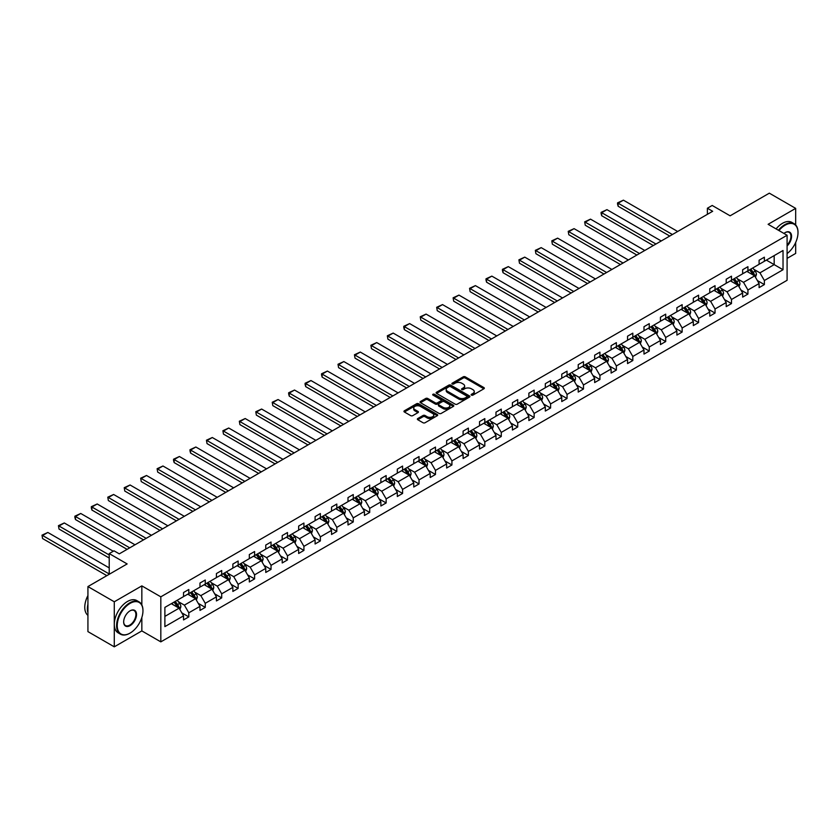 <?xml version="1.0" encoding="UTF-8"?>
<svg xmlns="http://www.w3.org/2000/svg" width="840" height="840" viewBox="0 0 840 840"><rect width="100%" height="100%" fill="white"/><g stroke="black" fill="none" stroke-linecap="round" stroke-linejoin="round"><path stroke-width="1.26" d="M471.461 395.126A1.029 0.588 0 0 0 472.909 395.126L483.903 388.773A1.46 0.84 0 0 0 484.323 388.185A1.46 0.84 0 0 0 483.903 387.587L465.276 376.834A1.46 0.84 0 0 0 463.207 376.834L452.214 383.177A1.029 0.588 0 0 0 453.663 384.017L455.081 383.197A4.683 2.699 0 0 1 461.706 383.197L463.26 384.09A4.683 2.699 0 0 1 464.625 386.001A4.683 2.699 0 0 1 463.26 387.912L461.832 388.731A1.029 0.588 0 0 0 463.281 389.571L464.709 388.752A4.683 2.699 0 0 1 471.324 388.752L472.878 389.644A4.683 2.699 0 0 1 474.254 391.556A4.683 2.699 0 0 1 472.878 393.467L471.461 394.286A1.029 0.588 0 0 0 471.461 395.126L471.461 394.286M795.679 224.963L795.679 208.383L769.325 193.168L730.118 215.817L712.194 205.464L707.396 208.236L707.396 214.326M787.091 258.384L795.679 253.428L795.679 242.456M141.845 604.968L141.845 585.879L114.282 601.787L114.282 646.832L87.927 631.617L87.927 586.572L127.145 563.934L109.221 553.591L109.221 574.276M114.282 601.787L87.927 586.572M417.784 418.53A1.46 0.84 0 0 0 417.354 419.129A1.46 0.84 0 0 0 417.784 419.727L423.003 422.741A1.46 0.84 0 0 0 425.072 422.741L437.283 415.695A1.46 0.84 0 0 0 437.714 415.096A1.46 0.84 0 0 0 437.283 414.498L418.656 403.746A1.46 0.84 0 0 0 416.588 403.746L404.376 410.792A1.46 0.84 0 0 0 403.956 411.39A1.46 0.84 0 0 0 404.376 411.989L410.697 415.632A1.46 0.84 0 0 0 412.766 415.632L417.984 412.619A1.46 0.84 0 0 0 418.415 412.02A1.46 0.84 0 0 0 417.984 411.421L414.855 409.616A3.917 2.257 0 0 1 413.711 408.009A3.917 2.257 0 0 1 416.126 405.93A3.917 2.257 0 0 1 420.389 406.413L432.653 413.49A3.917 2.257 0 0 1 433.797 415.096A3.917 2.257 0 0 1 431.382 417.186A3.917 2.257 0 0 1 427.119 416.693L425.072 415.506A1.46 0.84 0 0 0 423.003 415.506L417.784 418.53L417.784 419.727L423.003 416.724L423.003 415.506M109.221 553.591L114.02 550.82L119.291 553.865L712.667 211.281L707.396 208.236M141.845 585.879L160.818 596.831L787.091 235.263L787.091 280.298L160.818 641.865L160.818 596.831M795.679 208.383L768.117 224.301L787.091 235.263M455.185 404.166A1.46 0.84 0 0 0 457.254 404.166L469.466 397.11A1.46 0.84 0 0 0 469.896 396.512A1.46 0.84 0 0 0 469.466 395.913L450.839 385.161A1.46 0.84 0 0 0 448.77 385.161L436.558 392.217A1.46 0.84 0 0 0 436.128 392.816A1.46 0.84 0 0 0 436.558 393.404L455.185 404.166M433.398 395.346A1.029 0.588 0 0 1 434.438 395.493L434.438 394.275L453.38 405.206A1.46 0.84 0 0 1 453.8 405.804A1.46 0.84 0 0 1 453.38 406.403L441.168 413.448A1.46 0.84 0 0 1 439.1 413.448L420.473 402.696L420.473 401.499A1.46 0.84 0 0 0 420.042 402.098A1.46 0.84 0 0 0 420.473 402.696M420.473 401.499L425.691 398.486A1.46 0.84 0 0 1 427.77 398.486L435.32 402.843A1.46 0.84 0 0 0 437.388 402.843L440.853 400.848A1.46 0.84 0 0 0 441.284 400.25A1.46 0.84 0 0 0 440.853 399.651L432.989 395.115A1.029 0.588 0 0 1 434.438 394.275M164.882 607.394L183.54 596.621L183.54 592.536L188.811 589.491L188.811 593.575L199.983 587.118L199.983 583.044L205.254 579.999L205.254 584.083L216.426 577.626L216.426 573.552L221.697 570.507L221.697 574.581L232.869 568.134L232.869 564.06L238.14 561.015L238.14 565.089L249.322 558.642L249.322 554.558L254.594 551.523L254.594 555.597L265.766 549.15L265.766 545.066L271.036 542.021L271.036 546.105L282.209 539.648L282.209 535.573L287.48 532.529L287.48 536.613L298.651 530.156L298.651 526.082L303.923 523.037L303.923 527.111L315.094 520.663L315.094 516.59L320.366 513.544L320.366 517.619L331.538 511.171L331.538 507.087L336.808 504.053L336.808 508.127L347.991 501.68L347.991 497.595L353.262 494.55L353.262 498.635L364.434 492.177L364.434 488.103L369.705 485.058L369.705 489.143L380.877 482.685L380.877 478.611L386.148 475.566L386.148 479.64L397.32 473.193L397.32 469.119L402.591 466.074L402.591 470.148L413.763 463.701L413.763 459.617L419.034 456.582L419.034 460.656L430.206 454.199L430.206 450.125L435.477 447.08L435.477 451.164L446.649 444.707L446.649 440.632L451.92 437.588L451.92 441.661L463.103 435.215L463.103 431.141L468.374 428.096L468.374 432.169L479.546 425.723L479.546 421.638L484.817 418.604L484.817 422.678L495.989 416.231L495.989 412.146L501.26 409.101L501.26 413.185L512.432 406.728L512.432 402.654L517.702 399.609L517.702 403.694L528.875 397.236L528.875 393.162L534.145 390.117L534.145 394.191L545.317 387.744L545.317 383.67L550.589 380.625L550.589 384.699L561.771 378.252L561.771 374.168L567.042 371.133L567.042 375.207L578.214 368.76L578.214 364.675L583.485 361.631L583.485 365.715L594.657 359.257L594.657 355.183L599.928 352.139L599.928 356.223L611.1 349.766L611.1 345.692L616.371 342.647L616.371 346.721L627.543 340.274L627.543 336.2L632.814 333.155L632.814 337.229L643.986 330.781L643.986 326.697L649.257 323.663L649.257 327.737L660.44 321.29L660.44 317.205L665.7 314.16L665.7 318.244L676.883 311.787L676.883 307.713L682.154 304.668L682.154 308.742L693.325 302.295L693.325 298.221L698.597 295.176L698.597 299.25L709.769 292.803L709.769 288.729L715.04 285.684L715.04 289.758L726.212 283.311L726.212 279.227L731.482 276.181L731.482 280.266L742.654 273.808L742.654 269.735L747.925 266.69L747.925 270.774L759.098 264.317L759.098 260.243L764.369 257.197L764.369 261.272L783.027 250.499L783.027 269.735L764.369 280.507L764.369 284.582L759.098 287.627L759.098 283.553L747.925 290L747.925 294.084L742.654 297.119L742.654 293.044L731.482 299.492L731.482 303.576L726.212 306.621L726.212 302.536L715.04 308.994L715.04 313.068L709.769 316.113L709.769 312.039L698.597 318.486L698.597 322.56L693.325 325.605L693.325 321.531L682.154 327.978L682.154 332.052L676.883 335.097L676.883 331.023L665.7 337.47L665.7 341.555L660.44 344.589L660.44 340.515L649.257 346.973L649.257 351.046L643.986 354.092L643.986 350.007L632.814 356.465L632.814 360.538L627.543 363.584L627.543 359.51L616.371 365.957L616.371 370.031L611.1 373.076L611.1 369.002L599.928 375.449L599.928 379.533L594.657 382.568L594.657 378.494L583.485 384.941L583.485 389.025L578.214 392.07L578.214 387.986L567.042 394.443L567.042 398.517L561.771 401.562L561.771 397.478L550.589 403.935L550.589 408.009L545.317 411.054L545.317 406.98L534.145 413.427L534.145 417.501L528.875 420.546L528.875 416.472L517.702 422.919L517.702 427.004L512.432 430.038L512.432 425.964L501.26 432.411L501.26 436.495L495.989 439.541L495.989 435.456L484.817 441.913L484.817 445.988L479.546 449.032L479.546 444.948L468.374 451.406L468.374 455.48L463.103 458.524L463.103 454.451L451.92 460.897L451.92 464.971L446.649 468.017L446.649 463.943L435.477 470.39L435.477 474.474L430.206 477.509L430.206 473.435L419.034 479.892L419.034 483.966L413.763 487.011L413.763 482.927L402.591 489.384L402.591 493.458L397.32 496.503L397.32 492.429L386.148 498.876L386.148 502.95L380.877 505.995L380.877 501.921L369.705 508.368L369.705 512.442L364.434 515.487L364.434 511.413L353.262 517.86L353.262 521.944L347.991 524.99L347.991 520.905L336.808 527.363L336.808 531.437L331.538 534.481L331.538 530.397L320.366 536.855L320.366 540.928L315.094 543.974L315.094 539.9L303.923 546.347L303.923 550.421L298.651 553.466L298.651 549.392L287.48 555.839L287.48 559.923L282.209 562.957L282.209 558.884L271.036 565.331L271.036 569.415L265.766 572.46L265.766 568.375L254.594 574.833L254.594 578.907L249.322 581.952L249.322 577.868L238.14 584.325L238.14 588.399L232.869 591.444L232.869 587.37L221.697 593.817L221.697 597.891L216.426 600.936L216.426 596.862L205.254 603.309L205.254 607.394L199.983 610.428L199.983 606.354L188.811 612.801L188.811 616.885L183.54 619.93L183.54 615.846L164.882 626.619L164.882 607.394M187.761 594.184L195.552 598.689L184.38 605.136L178.28 601.619M184.38 605.136L188.811 612.801M195.552 598.689L199.983 606.354M183.54 595.644L184.38 596.127L188.811 593.575M204.204 584.692L212.006 589.197L200.823 595.644L194.722 592.116M200.823 595.644L205.254 603.309M212.006 589.197L216.426 596.862M199.983 586.152L200.823 586.635L205.254 584.083M220.647 575.19L228.448 579.695L217.277 586.152L211.176 582.624M217.277 586.152L221.697 593.817M228.448 579.695L232.869 587.37M216.426 576.65L217.277 577.143L221.697 574.581M237.09 565.698L244.892 570.202L233.72 576.66L227.619 573.132M233.72 576.66L238.14 584.325M244.892 570.202L249.322 577.868M232.869 567.158L233.72 567.651L238.14 565.089M253.533 556.206L261.334 560.711L250.163 567.158L244.062 563.64M250.163 567.158L254.594 574.833M261.334 560.711L265.766 568.375M249.322 557.666L250.163 558.149L254.594 555.597M269.976 546.714L277.778 551.219L266.606 557.666L260.505 554.148M266.606 557.666L271.036 565.331M277.778 551.219L282.209 558.884M265.766 548.174L266.606 548.657L271.036 546.105M286.419 537.222L294.221 541.716L283.048 548.174L276.948 544.646M283.048 548.174L287.48 555.839M294.221 541.716L298.651 549.392M282.209 538.682L283.048 539.165L287.48 536.613M302.873 527.72L310.674 532.224L299.492 538.682L293.391 535.154M299.492 538.682L303.923 546.347M310.674 532.224L315.094 539.9M298.651 529.179L299.492 529.673L303.923 527.111M319.316 518.228L327.117 522.732L315.945 529.179L309.834 525.662M315.945 529.179L320.366 536.855M327.117 522.732L331.538 530.397M315.094 519.687L315.945 520.181L320.366 517.619M335.758 508.736L343.56 513.24L332.388 519.687L326.288 516.169M332.388 519.687L336.808 527.363M343.56 513.24L347.991 520.905M331.538 510.195L332.388 510.678L336.808 508.127M352.202 499.244L360.003 503.748L348.831 510.195L342.731 506.678M348.831 510.195L353.262 517.86M360.003 503.748L364.434 511.413M347.991 500.703L348.831 501.186L353.262 498.635M368.644 489.741L376.446 494.245L365.274 500.703L359.173 497.175M365.274 500.703L369.705 508.368M376.446 494.245L380.877 501.921M364.434 491.211L365.274 491.694L369.705 489.143M385.088 480.249L392.889 484.754L381.717 491.211L375.617 487.683M381.717 491.211L386.148 498.876M392.889 484.754L397.32 492.429M380.877 481.709L381.717 482.202L386.148 479.64M401.541 470.757L409.343 475.262L398.16 481.709L392.06 478.191M398.16 481.709L402.591 489.384M409.343 475.262L413.763 482.927M397.32 472.217L398.16 472.71L402.591 470.148M417.984 461.265L425.786 465.769L414.603 472.217L408.503 468.699M414.603 472.217L419.034 479.892M425.786 465.769L430.206 473.435M413.763 462.725L414.603 463.207L419.034 460.656M434.427 451.773L442.229 456.278L431.056 462.725L424.956 459.197M431.056 462.725L435.477 470.39M442.229 456.278L446.649 463.943M430.206 453.233L431.056 453.716L435.477 451.164M450.87 442.27L458.671 446.775L447.5 453.233L441.399 449.705M447.5 453.233L451.92 460.897M458.671 446.775L463.103 454.451M446.649 443.741L447.5 444.224L451.92 441.661M467.313 432.779L475.115 437.283L463.943 443.741L457.842 440.213M463.943 443.741L468.374 451.406M475.115 437.283L479.546 444.948M463.103 434.238L463.943 434.731L468.374 432.169M483.756 423.286L491.558 427.791L480.386 434.238L474.285 430.721M480.386 434.238L484.817 441.913M491.558 427.791L495.989 435.456M479.546 424.746L480.386 425.229L484.817 422.678M500.209 413.794L508.001 418.299L496.829 424.746L490.728 421.229M496.829 424.746L501.26 432.411M508.001 418.299L512.432 425.964M495.989 415.254L496.829 415.737L501.26 413.185M516.653 404.303L524.454 408.796L513.272 415.254L507.171 411.726M513.272 415.254L517.702 422.919M524.454 408.796L528.875 416.472M512.432 405.762L513.272 406.245L517.702 403.694M533.096 394.8L540.897 399.305L529.725 405.762L523.614 402.234M529.725 405.762L534.145 413.427M540.897 399.305L545.317 406.98M528.875 396.26L529.725 396.753L534.145 394.191M549.538 385.308L557.34 389.812L546.168 396.26L540.067 392.742M546.168 396.26L550.589 403.935M557.34 389.812L561.771 397.478M545.317 386.768L546.168 387.261L550.589 384.699M565.981 375.816L573.783 380.32L562.611 386.768L556.51 383.25M562.611 386.768L567.042 394.443M573.783 380.32L578.214 387.986M561.771 377.276L562.611 377.758L567.042 375.207M582.425 366.324L590.226 370.829L579.054 377.276L572.953 373.758M579.054 377.276L583.485 384.941M590.226 370.829L594.657 378.494M578.214 367.784L579.054 368.267L583.485 365.715M598.868 356.832L606.669 361.326L595.497 367.784L589.397 364.256M595.497 367.784L599.928 375.449M606.669 361.326L611.1 369.002M594.657 358.292L595.497 358.774L599.928 356.223M615.321 347.33L623.123 351.834L611.94 358.292L605.84 354.764M611.94 358.292L616.371 365.957M623.123 351.834L627.543 359.51M611.1 348.789L611.94 349.282L616.371 346.721M631.764 337.838L639.566 342.342L628.394 348.789L622.283 345.272M628.394 348.789L632.814 356.465M639.566 342.342L643.986 350.007M627.543 339.297L628.394 339.791L632.814 337.229M648.207 328.346L656.009 332.85L644.837 339.297L638.736 335.78M644.837 339.297L649.257 346.973M656.009 332.85L660.44 340.515M643.986 329.805L644.837 330.288L649.257 327.737M664.65 318.854L672.452 323.358L661.279 329.805L655.179 326.288M661.279 329.805L665.7 337.47M672.452 323.358L676.883 331.023M660.44 320.313L661.279 320.796L665.7 318.244M681.093 309.351L688.895 313.856L677.723 320.313L671.622 316.785M677.723 320.313L682.154 327.978M688.895 313.856L693.325 321.531M676.883 310.821L677.723 311.304L682.154 308.742M697.536 299.859L705.337 304.364L694.166 310.821L688.065 307.293M694.166 310.821L698.597 318.486M705.337 304.364L709.769 312.039M693.325 301.319L694.166 301.812L698.597 299.25M713.99 290.367L721.78 294.871L710.609 301.319L704.508 297.801M710.609 301.319L715.04 308.994M721.78 294.871L726.212 302.536M709.769 291.827L710.609 292.32L715.04 289.758M730.433 280.875L738.234 285.38L727.052 291.827L720.951 288.309M727.052 291.827L731.482 299.492M738.234 285.38L742.654 293.044M726.212 282.334L727.052 282.818L731.482 280.266M746.875 271.383L754.677 275.887L743.505 282.334L737.404 278.806M743.505 282.334L747.925 290M754.677 275.887L759.098 283.553M742.654 272.843L743.505 273.326L747.925 270.774M766.374 260.116L774.175 264.621L759.948 272.843L753.848 269.315M759.948 272.843L764.369 280.507M783.027 269.735L774.175 264.621L774.175 255.612L783.027 250.499M114.282 646.832L141.845 630.913L160.818 641.865M759.098 263.34L759.948 263.834L764.369 261.272M164.882 616.392L179.109 608.181L171.308 603.676M179.109 608.181L183.54 615.846M757.365 280.539L764.369 284.582M740.922 290.031L747.925 294.084M724.469 299.523L731.482 303.576M708.025 309.026L715.04 313.068M691.582 318.518L698.597 322.56M675.139 328.01L682.154 332.052M658.697 337.502L665.7 341.555M642.254 346.994L649.257 351.046M625.811 356.496L632.814 360.538M609.357 365.988L616.371 370.031M592.914 375.48L599.928 379.533M576.471 384.972L583.485 389.025M560.028 394.475L567.042 398.517M543.585 403.967L550.589 408.009M527.142 413.459L534.145 417.501M510.689 422.951L517.702 427.004M494.245 432.443L501.26 436.495M477.803 441.945L484.817 445.988M461.36 451.437L468.374 455.48M444.917 460.929L451.92 464.971M428.474 470.421L435.477 474.474M412.031 479.913L419.034 483.966M395.577 489.416L402.591 493.458M379.134 498.907L386.148 502.95M362.691 508.4L369.705 512.442M346.248 517.892L353.262 521.944M329.805 527.384L336.808 531.437M313.362 536.886L320.366 540.928M296.909 546.378L303.923 550.421M280.466 555.87L287.48 559.923M264.022 565.362L271.036 569.415M247.579 574.865L254.594 578.907M231.137 584.356L238.14 588.399M214.694 593.849L221.697 597.891M198.24 603.341L205.254 607.394M181.797 612.832L188.811 616.885M141.845 630.913L141.845 617.463M471.87 395.272L472.878 394.685A4.683 2.699 0 0 0 474.254 392.774L474.254 391.556M464.625 386.001L464.625 387.219A4.683 2.699 0 0 1 463.26 389.13L462.242 389.718M483.882 388.794L465.276 378.053A1.46 0.84 0 0 0 463.207 378.053L452.624 384.163M469.466 395.913L469.466 397.11L450.839 386.379A1.46 0.84 0 0 0 448.77 386.379L436.58 393.414M466.882 396.931A1.029 0.588 0 0 0 466.882 396.092L450.534 386.663A1.029 0.588 0 0 0 449.085 386.663L447.584 387.524A4.683 2.699 0 0 0 446.208 389.435A4.683 2.699 0 0 0 447.584 391.346L458.756 397.803A4.683 2.699 0 0 0 465.381 397.803L466.882 396.931L466.882 398.149A1.029 0.588 0 0 0 467.177 397.73L467.177 396.512M446.208 389.435L446.208 390.653A4.683 2.699 0 0 0 447.584 392.564L447.584 391.346M466.882 398.149L465.381 399.021A4.683 2.699 0 0 1 458.756 399.021L447.584 392.564M420.494 402.707L425.691 399.704L425.691 398.486M441.284 400.25L441.284 401.468A1.46 0.84 0 0 1 440.853 402.066L437.388 404.061A1.46 0.84 0 0 1 435.32 404.061L427.77 399.704A1.46 0.84 0 0 0 425.691 399.704M434.438 395.493L453.358 406.413M443.153 407.369A3.917 2.257 0 0 0 447.426 407.862A3.917 2.257 0 0 0 449.841 405.772A3.917 2.257 0 0 0 448.697 404.177L444.37 401.678A1.46 0.84 0 0 0 442.302 401.678L438.837 403.683A1.46 0.84 0 0 0 438.406 404.281A1.46 0.84 0 0 0 438.837 404.88L443.153 407.369L443.153 408.587A3.917 2.257 0 0 0 447.426 409.08A3.917 2.257 0 0 0 449.841 406.991L449.841 405.772M438.406 404.281L438.406 405.5A1.46 0.84 0 0 0 438.837 406.098L438.837 404.88M443.153 408.587L438.837 406.098M433.797 415.096L433.797 416.315A3.917 2.257 0 0 1 431.382 418.394A3.917 2.257 0 0 1 427.119 417.911L425.072 416.724A1.46 0.84 0 0 0 423.003 416.724M413.711 408.009L413.711 409.227A3.917 2.257 0 0 0 414.855 410.834L414.855 409.616M417.963 412.629L414.855 410.834M437.283 414.498L437.283 415.695L418.656 404.964A1.46 0.84 0 0 0 416.588 404.964L404.397 411.999M755.475 277.274L756.441 274.47A3.948 2.279 -120 0 0 755.181 271.11L752.819 267.95M672.399 234.528L618.146 203.207L623.417 200.161L677.67 231.483M748.577 272.36L747.548 270.994M618.146 206.252L617.558 204.089L617.558 202.871L618.146 203.207L618.146 206.252L669.764 236.05M754.089 275.541L754.31 274.638A3.948 2.279 -120 0 0 753.186 272.265L750.813 269.105M749.826 269.671L752.43 273.147A2.016 1.166 60 0 1 752.798 273.767L754.31 274.638M749.553 269.829L751.916 272.99A3.948 2.279 60 0 1 752.903 274.858M617.558 202.871L623.417 200.161M787.091 253.585A18.186 10.5 120 0 0 798 232.607A18.186 10.5 120 0 0 785.138 225.183A18.186 10.5 120 0 0 778.964 230.57M778.418 230.255A18.637 10.763 -60 0 1 784.823 224.637A18.637 10.763 -60 0 1 794.136 223.713A18.637 10.763 -60 0 1 798 232.25A18.637 10.763 -60 0 1 798 232.428M783.941 233.436A9.093 5.25 -60 0 1 785.138 232.607L785.138 232.607A9.093 5.25 -60 0 1 791.49 235.232A9.093 5.25 -60 0 1 787.091 245.984M776.097 228.911A18.637 10.763 -60 0 1 782.502 223.303A18.637 10.763 -60 0 1 791.826 222.38L794.136 223.713M787.091 245.102A8.642 4.987 120 0 0 789.149 232.365A8.642 4.987 120 0 0 784.98 232.701M129.78 633.255L130.095 633.077A18.186 10.5 120 0 0 142.958 610.796A18.186 10.5 120 0 0 130.095 603.372A18.186 10.5 120 0 0 117.233 625.643A18.186 10.5 120 0 0 130.095 633.077L129.78 633.255A18.637 10.763 -60 0 1 120.456 634.179A18.637 10.763 -60 0 1 117.6 619.248A18.637 10.763 -60 0 1 129.78 602.826A18.637 10.763 -60 0 1 139.094 601.902A18.637 10.763 -60 0 1 142.958 610.428A18.637 10.763 -60 0 1 142.958 610.617M130.095 625.643A9.093 5.25 -60 0 1 123.669 621.936A9.093 5.25 -60 0 1 130.095 610.796L130.095 610.796A9.093 5.25 -60 0 1 136.521 614.513A9.093 5.25 -60 0 1 130.095 625.643M123.669 621.747A8.642 4.987 120 0 0 125.454 625.527A8.642 4.987 120 0 0 129.78 625.097A8.642 4.987 120 0 0 135.429 617.484A8.642 4.987 120 0 0 134.106 610.554A8.642 4.987 120 0 0 129.938 610.89M120.456 634.179L118.146 632.835A18.637 10.763 -60 0 1 115.29 617.904A18.637 10.763 -60 0 1 127.46 601.482A18.637 10.763 -60 0 1 136.773 600.558L139.094 601.902M87.927 612.749A18.637 10.763 -60 0 1 87.927 604.223M87.927 615.332A18.637 10.763 -60 0 1 87.927 595.55M739.032 286.766L739.998 283.962A3.948 2.279 -120 0 0 738.738 280.602L736.375 277.442M655.956 244.02L601.702 212.698L606.963 209.654L661.227 240.975M732.134 281.852L731.105 280.487M601.702 215.744L601.115 213.581L601.115 212.363L601.702 212.698L601.702 215.744L653.321 245.543M737.646 285.044L737.867 284.13A3.948 2.279 -120 0 0 736.732 281.757L734.37 278.596M733.383 279.174L735.987 282.649A2.016 1.166 60 0 1 736.355 283.258L737.867 284.13M733.11 279.332L735.473 282.492A3.948 2.279 60 0 1 736.46 284.351M601.115 212.363L606.963 209.654M722.589 296.257L723.555 293.454A3.948 2.279 -120 0 0 722.295 290.094L719.933 286.933M639.513 253.512L585.249 222.191L590.52 219.146L644.784 250.478M715.68 291.344L714.662 289.979M585.249 225.236L584.672 221.855L585.249 225.236L636.877 255.035M721.203 294.536L721.424 293.632A3.948 2.279 -120 0 0 720.29 291.249L717.927 288.089M716.94 288.666L719.544 292.142A2.016 1.166 60 0 1 719.912 292.75L721.424 293.632M716.657 288.824L719.029 291.984A3.948 2.279 60 0 1 720.017 293.843M584.672 221.855L590.52 219.146M706.146 305.75L707.112 302.957A3.948 2.279 -120 0 0 705.852 299.586L703.479 296.425M623.059 263.014L568.806 231.683L574.077 228.648L628.331 259.97M699.237 300.846L698.208 299.471M568.806 234.728L568.228 231.347L568.806 234.728L620.424 264.537M704.76 304.028L704.981 303.125A3.948 2.279 -120 0 0 703.847 300.741L701.484 297.591M700.486 298.158L703.101 301.633A2.016 1.166 60 0 1 703.458 302.243L704.981 303.125M700.214 298.316L702.587 301.476A3.948 2.279 60 0 1 703.563 303.345M568.228 231.347L574.077 228.648M689.693 315.252L690.669 312.449A3.948 2.279 -120 0 0 689.409 309.089L687.036 305.928M606.617 272.506L552.363 241.185L557.634 238.14L611.888 269.462M682.794 310.338L681.765 308.963M552.363 244.22L551.786 240.849L552.363 244.22L603.981 274.029M688.317 313.519L688.538 312.617A3.948 2.279 -120 0 0 687.404 310.244L685.041 307.083M684.044 307.65L686.648 311.125A2.016 1.166 60 0 1 687.015 311.745L688.538 312.617M683.771 307.808L686.133 310.968A3.948 2.279 60 0 1 687.12 312.837M551.786 240.849L557.634 238.14M673.25 324.744L674.226 321.941A3.948 2.279 -120 0 0 672.966 318.581L670.593 315.42M590.174 281.998L535.92 250.677L541.191 247.632L595.445 278.954M666.351 319.83L665.322 318.465M535.92 253.722L535.343 250.341L535.92 253.722L587.538 283.521M671.864 323.022L672.095 322.108A3.948 2.279 -120 0 0 670.961 319.736L668.587 316.575M667.601 317.142L670.204 320.628A2.016 1.166 60 0 1 670.572 321.237L672.095 322.108M667.327 317.31L669.69 320.46A3.948 2.279 60 0 1 670.677 322.329M535.343 250.341L541.191 247.632M656.807 334.236L657.773 331.433A3.948 2.279 -120 0 0 656.513 328.072L654.15 324.912M573.731 291.491L519.477 260.169L524.748 257.124L579.001 288.445M649.908 329.322L648.879 327.957M519.477 263.214L518.899 259.833L519.477 263.214L571.095 293.013M655.421 332.514L655.641 331.601A3.948 2.279 -120 0 0 654.518 329.228L652.145 326.067M651.158 326.644L653.762 330.12A2.016 1.166 60 0 1 654.129 330.729L655.641 331.601M650.885 326.802L653.247 329.963A3.948 2.279 60 0 1 654.234 331.821M518.899 259.833L524.748 257.124M640.364 343.728L641.329 340.935A3.948 2.279 -120 0 0 640.07 337.565L637.707 334.404M557.288 300.983L503.034 269.661L508.305 266.616L562.558 297.948M633.465 338.825L632.436 337.449M503.034 272.706L502.446 270.543L502.446 269.325L503.034 269.661L503.034 272.706L554.652 302.505M638.977 342.006L639.198 341.103A3.948 2.279 -120 0 0 638.064 338.719L635.702 335.559M634.715 336.137L637.319 339.612A2.016 1.166 60 0 1 637.686 340.221L639.198 341.103M634.442 336.294L636.804 339.455A3.948 2.279 60 0 1 637.791 341.313M502.446 269.325L508.305 266.616M623.921 353.22L624.887 350.427A3.948 2.279 -120 0 0 623.626 347.056L621.264 343.896M540.845 310.485L486.581 279.153L491.852 276.119L546.115 307.44M617.012 348.317L615.993 346.941M486.581 282.198L486.003 280.035L486.003 278.828L486.581 279.153L486.581 282.198L538.209 312.007M622.534 351.498L622.755 350.595A3.948 2.279 -120 0 0 621.621 348.212L619.259 345.062M618.272 345.629L620.875 349.104A2.016 1.166 60 0 1 621.243 349.713L622.755 350.595M617.988 345.786L620.361 348.947A3.948 2.279 60 0 1 621.348 350.816M486.003 278.828L491.852 276.119M607.477 362.723L608.444 359.919A3.948 2.279 -120 0 0 607.183 356.559L604.821 353.399M524.402 319.977L470.138 288.656L475.409 285.611L529.673 316.932M600.569 357.808L599.55 356.433M470.138 291.69L469.56 288.32L470.138 291.69L521.766 321.5M606.091 360.99L606.312 360.087A3.948 2.279 -120 0 0 605.178 357.714L602.816 354.554M601.828 355.12L604.433 358.596A2.016 1.166 60 0 1 604.79 359.216L606.312 360.087M601.545 355.278L603.918 358.439A3.948 2.279 60 0 1 604.895 360.308M469.56 288.32L475.409 285.611M591.034 372.215L592 369.411A3.948 2.279 -120 0 0 590.74 366.051L588.368 362.891M507.948 329.469L453.695 298.147L458.966 295.103L513.219 326.424M584.125 367.3L583.097 365.935M453.695 301.193L453.117 297.812L453.695 301.193L505.312 330.992M589.649 370.493L589.869 369.579A3.948 2.279 -120 0 0 588.735 367.206L586.373 364.046M585.375 364.613L587.979 368.099A2.016 1.166 60 0 1 588.347 368.707L589.869 369.579M585.102 364.781L587.475 367.931A3.948 2.279 60 0 1 588.452 369.8M453.117 297.812L458.966 295.103M574.581 381.707L575.558 378.903A3.948 2.279 -120 0 0 574.298 375.543L571.925 372.382M491.505 338.961L437.252 307.639L442.522 304.594L496.776 335.927M567.683 376.793L566.654 375.428M437.252 310.685L436.674 307.304L437.252 310.685L488.87 340.483M573.206 379.985L573.426 379.071A3.948 2.279 -120 0 0 572.292 376.698L569.919 373.538M568.932 374.115L571.536 377.591A2.016 1.166 60 0 1 571.904 378.2L573.426 379.071M568.659 374.272L571.022 377.433A3.948 2.279 60 0 1 572.009 379.292M436.674 307.304L442.522 304.594M558.138 391.199L559.115 388.406A3.948 2.279 -120 0 0 557.844 385.035L555.481 381.875M475.062 348.464L420.808 317.131L426.08 314.087L480.333 345.419M551.24 386.295L550.211 384.919M420.808 320.177L420.231 316.796L420.808 320.177L472.427 349.976M556.752 389.477L556.973 388.574A3.948 2.279 -120 0 0 555.849 386.19L553.476 383.03M552.489 383.607L555.093 387.082A2.016 1.166 60 0 1 555.461 387.692L556.973 388.574M552.216 383.764L554.578 386.925A3.948 2.279 60 0 1 555.566 388.794M420.231 316.796L426.08 314.087M541.695 400.691L542.661 397.897A3.948 2.279 -120 0 0 541.401 394.527L539.038 391.377M458.619 357.956L404.366 326.623L409.637 323.589L463.89 354.911M534.797 395.787L533.768 394.411M404.366 329.669L403.778 327.506L403.778 326.298L404.366 326.623L404.366 329.669L455.983 359.478M540.309 398.969L540.529 398.066A3.948 2.279 -120 0 0 539.406 395.693L537.033 392.532M536.046 393.099L538.65 396.575A2.016 1.166 60 0 1 539.018 397.183L540.529 398.066M535.773 393.256L538.135 396.417A3.948 2.279 60 0 1 539.123 398.286M403.778 326.298L409.637 323.589M525.252 410.193L526.218 407.39A3.948 2.279 -120 0 0 524.958 404.03L522.596 400.869M442.176 367.447L387.912 336.126L393.183 333.081L447.447 364.403M518.354 405.279L517.325 403.914M387.912 339.161L387.334 335.79L387.912 339.161L439.541 368.97M523.866 408.461L524.087 407.558A3.948 2.279 -120 0 0 522.952 405.185L520.59 402.024M519.603 402.591L522.207 406.067A2.016 1.166 60 0 1 522.575 406.686L524.087 407.558M519.33 402.749L521.692 405.909A3.948 2.279 60 0 1 522.68 407.778M387.334 335.79L393.183 333.081M508.809 419.685L509.775 416.882A3.948 2.279 -120 0 0 508.515 413.522L506.153 410.361M425.733 376.94L371.469 345.618L376.74 342.573L431.004 373.894M501.9 414.771L500.882 413.406M371.469 348.663L370.892 345.282L371.469 348.663L423.098 378.462M507.423 417.963L507.644 417.05A3.948 2.279 -120 0 0 506.51 414.677L504.147 411.516M503.16 412.083L505.764 415.569A2.016 1.166 60 0 1 506.121 416.178L507.644 417.05M502.877 412.251L505.25 415.411A3.948 2.279 60 0 1 506.237 417.27M370.892 345.282L376.74 342.573M492.366 429.177L493.332 426.374A3.948 2.279 -120 0 0 492.072 423.014L489.699 419.853M409.28 386.431L355.026 355.11L360.297 352.065L414.55 383.397M485.457 424.263L484.428 422.898M355.026 358.155L354.449 354.774L355.026 358.155L406.644 387.954M490.98 427.455L491.201 426.542A3.948 2.279 -120 0 0 490.067 424.169L487.704 421.008M486.707 421.586L489.321 425.061A2.016 1.166 60 0 1 489.678 425.67L491.201 426.542M486.433 421.743L488.806 424.904A3.948 2.279 60 0 1 489.783 426.762M354.449 354.774L360.297 352.065M475.913 438.669L476.889 435.876A3.948 2.279 -120 0 0 475.629 432.506L473.256 429.345M392.837 395.934L338.583 364.602L343.854 361.557L398.108 392.889M469.014 433.766L467.985 432.39M338.583 367.647L338.006 364.266L338.583 367.647L390.201 397.446M474.537 436.947L474.757 436.044A3.948 2.279 -120 0 0 473.624 433.661L471.261 430.511M470.264 431.078L472.868 434.553A2.016 1.166 60 0 1 473.235 435.162L474.757 436.044M469.991 431.235L472.353 434.395A3.948 2.279 60 0 1 473.34 436.265M338.006 364.266L343.854 361.557M459.469 448.171L460.446 445.368A3.948 2.279 -120 0 0 459.186 441.998L456.813 438.848M376.394 405.426L322.14 374.094L327.411 371.06L381.665 402.381M452.571 443.257L451.542 441.882M322.14 377.139L321.562 374.987L321.562 373.769L322.14 374.094L322.14 377.139L373.758 406.949M458.084 446.439L458.304 445.536A3.948 2.279 -120 0 0 457.181 443.163L454.808 440.003M453.82 440.57L456.425 444.045A2.016 1.166 60 0 1 456.792 444.654L458.304 445.536M453.548 440.727L455.91 443.888A3.948 2.279 60 0 1 456.897 445.757M321.562 373.769L327.411 371.06M443.026 457.663L443.993 454.86A3.948 2.279 -120 0 0 442.733 451.5L440.37 448.34M359.951 414.918L305.697 383.596L310.968 380.552L365.221 411.873M436.128 452.75L435.099 451.385M305.697 386.642L305.109 384.479L305.109 383.26L305.697 383.596L305.697 386.642L357.315 416.441M441.641 455.931L441.861 455.028A3.948 2.279 -120 0 0 440.738 452.655L438.365 449.495M437.378 450.062L439.981 453.537A2.016 1.166 60 0 1 440.349 454.156L441.861 455.028M437.105 450.219L439.467 453.38A3.948 2.279 60 0 1 440.454 455.249M305.109 383.26L310.968 380.552M426.584 467.156L427.55 464.352A3.948 2.279 -120 0 0 426.29 460.992L423.927 457.832M343.507 424.41L289.254 393.089L294.525 390.044L348.779 421.365M419.685 462.242L418.656 460.877M289.254 396.133L288.666 393.971L288.666 392.753L289.254 393.089L289.254 396.133L340.872 425.933M425.197 465.433L425.418 464.52A3.948 2.279 -120 0 0 424.284 462.147L421.921 458.987M420.935 459.564L423.538 463.04A2.016 1.166 60 0 1 423.906 463.649L425.418 464.52M420.661 459.721L423.024 462.882A3.948 2.279 60 0 1 424.011 464.741M288.666 392.753L294.525 390.044M410.141 476.648L411.106 473.844A3.948 2.279 -120 0 0 409.846 470.484L407.484 467.324M327.065 433.902L272.8 402.581L278.072 399.536L332.336 430.868M403.231 471.733L402.213 470.369M272.8 405.626L272.223 402.245L272.8 405.626L324.429 435.425M408.755 474.925L408.975 474.023A3.948 2.279 -120 0 0 407.841 471.639L405.479 468.479M404.492 469.056L407.096 472.531A2.016 1.166 60 0 1 407.463 473.141L408.975 474.023M404.208 469.214L406.581 472.374A3.948 2.279 60 0 1 407.568 474.233M272.223 402.245L278.072 399.536M393.697 486.14L394.663 483.346A3.948 2.279 -120 0 0 393.404 479.976L391.041 476.816M310.621 443.405L256.358 412.072L261.628 409.038L315.882 440.36M386.788 481.236L385.77 479.861M256.358 415.118L255.78 411.737L256.358 415.118L307.986 444.927M392.312 484.418L392.532 483.515A3.948 2.279 -120 0 0 391.398 481.131L389.036 477.981M388.048 478.548L390.653 482.024A2.016 1.166 60 0 1 391.01 482.632L392.532 483.515M387.765 478.706L390.138 481.866A3.948 2.279 60 0 1 391.115 483.735M255.78 411.737L261.628 409.038M377.244 495.642L378.221 492.839A3.948 2.279 -120 0 0 376.961 489.479L374.588 486.318M294.168 452.897L239.915 421.575L245.185 418.53L299.439 449.852M370.346 490.728L369.317 489.353M239.915 424.61L239.337 421.239L239.915 424.61L291.532 454.419M375.869 493.909L376.089 493.007A3.948 2.279 -120 0 0 374.955 490.634L372.593 487.473M371.595 488.04L374.199 491.516A2.016 1.166 60 0 1 374.567 492.135L376.089 493.007M371.322 488.197L373.695 491.358A3.948 2.279 60 0 1 374.671 493.227M239.337 421.239L245.185 418.53M360.801 505.134L361.778 502.331A3.948 2.279 -120 0 0 360.518 498.971L358.144 495.81M277.725 462.389L223.472 431.067L228.743 428.022L282.996 459.344M353.903 500.22L352.874 498.855M223.472 434.112L222.894 430.731L223.472 434.112L275.09 463.911M359.415 503.412L359.646 502.499A3.948 2.279 -120 0 0 358.512 500.126L356.139 496.965M355.152 497.532L357.756 501.018A2.016 1.166 60 0 1 358.124 501.627L359.646 502.499M354.879 497.7L357.242 500.85A3.948 2.279 60 0 1 358.229 502.719M222.894 430.731L228.743 428.022M344.358 514.626L345.334 511.822A3.948 2.279 -120 0 0 344.064 508.463L341.702 505.302M261.282 471.881L207.029 440.559L212.299 437.514L266.553 468.836M337.459 509.712L336.431 508.347M207.029 443.604L206.451 440.223L207.029 443.604L258.647 473.403M342.972 512.904L343.193 511.991A3.948 2.279 -120 0 0 342.069 509.618L339.696 506.457M338.709 507.034L341.313 510.51A2.016 1.166 60 0 1 341.681 511.119L343.193 511.991M338.436 507.192L340.798 510.353A3.948 2.279 60 0 1 341.786 512.211M206.451 440.223L212.299 437.514M327.915 524.118L328.881 521.325A3.948 2.279 -120 0 0 327.621 517.955L325.258 514.794M244.839 481.373L190.585 450.051L195.857 447.006L250.11 478.338M321.017 519.215L319.988 517.839M190.585 453.096L189.998 450.933L189.998 449.715L190.585 450.051L190.585 453.096L242.203 482.895M326.529 522.396L326.75 521.493A3.948 2.279 -120 0 0 325.626 519.11L323.253 515.949M322.266 516.527L324.87 520.002A2.016 1.166 60 0 1 325.238 520.611L326.75 521.493M321.993 516.684L324.356 519.845A3.948 2.279 60 0 1 325.343 521.714M189.998 449.715L195.857 447.006M311.472 533.61L312.438 530.817A3.948 2.279 -120 0 0 311.178 527.447L308.816 524.286M228.396 490.875L174.132 459.543L179.403 456.509L233.667 487.83M304.563 528.707L303.544 527.331M174.132 462.588L173.554 460.425L173.554 459.218L174.132 459.543L174.132 462.588L225.761 492.398M310.086 531.888L310.306 530.985A3.948 2.279 -120 0 0 309.173 528.612L306.81 525.452M305.823 526.019L308.427 529.494A2.016 1.166 60 0 1 308.794 530.103L310.306 530.985M305.55 526.176L307.913 529.337A3.948 2.279 60 0 1 308.899 531.206M173.554 459.218L179.403 456.509M295.029 543.113L295.995 540.309A3.948 2.279 -120 0 0 294.735 536.949L292.373 533.788M211.953 500.367L157.689 469.046L162.96 466.001L217.224 497.322M288.12 538.199L287.102 536.833M157.689 472.08L157.112 468.709L157.689 472.08L209.317 501.89M293.643 541.38L293.864 540.477A3.948 2.279 -120 0 0 292.73 538.104L290.367 534.944M289.38 535.51L291.984 538.986A2.016 1.166 60 0 1 292.341 539.606L293.864 540.477M289.096 535.668L291.469 538.828A3.948 2.279 60 0 1 292.446 540.698M157.112 468.709L162.96 466.001M278.586 552.605L279.552 549.801A3.948 2.279 -120 0 0 278.292 546.441L275.919 543.28M195.5 509.859L141.246 478.538L146.517 475.493L200.771 506.814M271.677 547.691L270.648 546.325M141.246 481.582L140.668 478.202L141.246 481.582L192.864 511.382M277.2 550.883L277.421 549.969A3.948 2.279 -120 0 0 276.286 547.596L273.924 544.436M272.927 545.002L275.531 548.489A2.016 1.166 60 0 1 275.898 549.098L277.421 549.969M272.654 545.171L275.026 548.321A3.948 2.279 60 0 1 276.003 550.19M140.668 478.202L146.517 475.493M262.132 562.097L263.109 559.293A3.948 2.279 -120 0 0 261.849 555.933L259.476 552.773M179.056 519.351L124.803 488.03L130.074 484.985L184.328 516.317M255.234 557.183L254.205 555.817M124.803 491.075L124.226 487.694L124.803 491.075L176.421 520.874M260.757 560.375L260.978 559.461A3.948 2.279 -120 0 0 259.844 557.088L257.481 553.928M256.484 554.505L259.088 557.981A2.016 1.166 60 0 1 259.455 558.59L260.978 559.461M256.211 554.663L258.573 557.823A3.948 2.279 60 0 1 259.56 559.682M124.226 487.694L130.074 484.985M245.69 571.589L246.666 568.796A3.948 2.279 -120 0 0 245.406 565.425L243.033 562.264M162.614 528.854L108.36 497.522L113.631 494.477L167.885 525.808M238.791 566.685L237.762 565.309M108.36 500.567L107.783 497.185L108.36 500.567L159.978 530.365M244.303 569.867L244.524 568.964A3.948 2.279 -120 0 0 243.401 566.58L241.028 563.42M240.041 563.997L242.645 567.473A2.016 1.166 60 0 1 243.012 568.082L244.524 568.964M239.768 564.154L242.13 567.315A3.948 2.279 60 0 1 243.117 569.184M107.783 497.185L113.631 494.477M229.247 581.081L230.213 578.288A3.948 2.279 -120 0 0 228.953 574.917L226.59 571.767M146.171 538.346L91.917 507.014L97.188 503.979L151.441 535.301M222.348 576.177L221.319 574.801M91.917 510.058L91.329 507.906L91.329 506.688L91.917 507.014L91.917 510.058L143.535 539.868M227.861 579.359L228.081 578.456A3.948 2.279 -120 0 0 226.958 576.082L224.584 572.922M223.597 573.489L226.202 576.965A2.016 1.166 60 0 1 226.569 577.574L228.081 578.456M223.325 573.647L225.687 576.807A3.948 2.279 60 0 1 226.674 578.676M91.329 506.688L97.188 503.979M212.803 590.583L213.77 587.779A3.948 2.279 -120 0 0 212.51 584.42L210.147 581.259M129.727 547.837L75.474 516.516L80.745 513.471L134.999 544.793M205.905 585.669L204.876 584.304M75.474 519.551L74.886 517.398L74.886 516.18L75.474 516.516L75.474 519.551L127.092 549.36M211.417 588.851L211.638 587.948A3.948 2.279 -120 0 0 210.504 585.575L208.142 582.414M207.155 582.981L209.759 586.457A2.016 1.166 60 0 1 210.126 587.076L211.638 587.948M206.882 583.139L209.244 586.299A3.948 2.279 60 0 1 210.231 588.168M74.886 516.18L80.745 513.471M196.361 600.075L197.327 597.272A3.948 2.279 -120 0 0 196.066 593.912L193.704 590.751M109.221 554.988L59.021 526.008L64.291 522.963L113.285 551.25M189.452 595.161L188.433 593.796M59.021 529.053L58.443 525.672L59.021 529.053L109.221 558.033M194.975 598.353L195.195 597.44A3.948 2.279 -120 0 0 194.061 595.067L191.698 591.906M190.712 592.484L193.316 595.959A2.016 1.166 60 0 1 193.683 596.568L195.195 597.44M190.428 592.641L192.801 595.801A3.948 2.279 60 0 1 193.788 597.66M58.443 525.672L64.291 522.963M179.917 609.567L180.884 606.764A3.948 2.279 -120 0 0 179.624 603.404L177.251 600.243M109.221 573.972L42.578 535.5L47.849 532.455L109.221 567.893M173.009 604.653L171.99 603.288M42.578 538.545L42 535.164L42.578 538.545L106.848 575.652M178.532 607.845L178.752 606.932A3.948 2.279 -120 0 0 177.618 604.558L175.256 601.398M174.258 601.976L176.873 605.451A2.016 1.166 60 0 1 177.23 606.06L178.752 606.932M173.985 602.133L176.358 605.294A3.948 2.279 60 0 1 177.334 607.152M42 535.164L47.849 532.455M472.878 394.685L472.878 393.467M461.832 389.571L461.832 388.731M463.26 389.13L463.26 387.912M452.214 384.017L452.214 383.177M463.207 378.053L463.207 376.834M465.276 378.053L465.276 376.834M483.903 388.773L483.903 387.587M436.558 393.404L436.558 392.217M448.77 386.379L448.77 385.161M450.839 386.379L450.839 385.161M458.756 399.021L458.756 397.803M465.381 399.021L465.381 397.803M427.77 399.704L427.77 398.486M435.32 404.061L435.32 402.843M437.388 404.061L437.388 402.843M440.853 402.066L440.853 400.848M453.38 406.403L453.38 405.206M425.072 416.724L425.072 415.506M427.119 417.911L427.119 416.693M417.984 412.619L417.984 411.421M404.376 411.989L404.376 410.792M416.588 404.964L416.588 403.746M418.656 404.964L418.656 403.746M754.394 275.719L756.42 274.544M753.186 272.265L755.181 271.11M750.792 273.641L751.916 272.99M737.95 285.212L739.977 284.046M736.732 281.757L738.738 280.602M734.349 283.132L735.473 282.492M721.497 294.704L723.534 293.538M720.29 291.249L722.295 290.094M717.906 292.635L719.029 291.984M705.054 304.206L707.081 303.03M703.847 300.741L705.852 299.586M701.463 302.127L702.587 301.476M688.611 313.698L690.638 312.522M687.404 310.244L689.409 309.089M685.01 311.619L686.133 310.968M672.168 323.19L674.195 322.014M670.961 319.736L672.966 318.581M668.567 321.111L669.69 320.46M655.725 332.682L657.751 331.517M654.518 329.228L656.513 328.072M652.124 330.603L653.247 329.963M639.282 342.174L641.308 341.008M638.064 338.719L640.07 337.565M635.68 340.106L636.804 339.455M622.828 351.677L624.865 350.501M621.621 348.212L623.626 347.056M619.238 349.598L620.361 348.947M606.385 361.169L608.423 359.993M605.178 357.714L607.183 356.559M602.795 359.09L603.918 358.439M589.942 370.661L591.969 369.485M588.735 367.206L590.74 366.051M586.351 368.582L587.475 367.931M573.5 380.153L575.526 378.987M572.292 376.698L574.298 375.543M569.898 378.074L571.022 377.433M557.057 389.644L559.083 388.479M555.849 386.19L557.844 385.035M553.455 387.576L554.578 386.925M540.614 399.147L542.64 397.971M539.406 395.693L541.401 394.527M537.012 397.068L538.135 396.417M524.16 408.639L526.197 407.463M522.952 405.185L524.958 404.03M520.569 406.56L521.692 405.909M507.717 418.131L509.754 416.955M506.51 414.677L508.515 413.522M504.126 416.052L505.25 415.411M491.274 427.623L493.3 426.457M490.067 424.169L492.072 423.014M487.683 425.555L488.806 424.904M474.831 437.115L476.858 435.95M473.624 433.661L475.629 432.506M471.23 435.046L472.353 434.395M458.388 446.618L460.415 445.442M457.181 443.163L459.186 441.998M454.786 444.538L455.91 443.888M441.945 456.11L443.971 454.933M440.738 452.655L442.733 451.5M438.344 454.031L439.467 453.38M425.502 465.602L427.529 464.436M424.284 462.147L426.29 460.992M421.901 463.522L423.024 462.882M409.048 475.094L411.086 473.928M407.841 471.639L409.846 470.484M405.457 473.025L406.581 472.374M392.606 484.596L394.643 483.42M391.398 481.131L393.404 479.976M389.014 482.517L390.138 481.866M376.163 494.088L378.189 492.912M374.955 490.634L376.961 489.479M372.572 492.009L373.695 491.358M359.719 503.58L361.746 502.404M358.512 500.126L360.518 498.971M356.118 501.501L357.242 500.85M343.276 513.072L345.303 511.906M342.069 509.618L344.064 508.463M339.675 510.993L340.798 510.353M326.834 522.564L328.86 521.399M325.626 519.11L327.621 517.955M323.232 520.495L324.356 519.845M310.38 532.067L312.417 530.891M309.173 528.612L311.178 527.447M306.789 529.988L307.913 529.337M293.937 541.558L295.974 540.383M292.73 538.104L294.735 536.949M290.346 539.48L291.469 538.828M277.494 551.05L279.52 549.875M276.286 547.596L278.292 546.441M273.903 548.972L275.026 548.321M261.051 560.543L263.078 559.377M259.844 557.088L261.849 555.933M257.45 558.464L258.573 557.823M244.608 570.034L246.635 568.869M243.401 566.58L245.406 565.425M241.007 567.966L242.13 567.315M228.165 579.537L230.191 578.361M226.958 576.082L228.953 574.917M224.564 577.458L225.687 576.807M211.722 589.029L213.749 587.853M210.504 585.575L212.51 584.42M208.121 586.95L209.244 586.299M195.269 598.521L197.305 597.356M194.061 595.067L196.066 593.912M191.678 596.442L192.801 595.801M178.826 608.013L180.852 606.848M177.618 604.558L179.624 603.404M175.234 605.945L176.358 605.294"/></g></svg>
